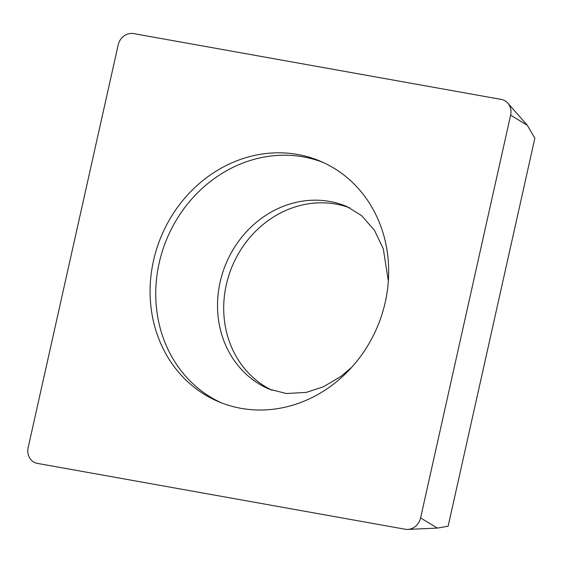 <?xml version="1.0" encoding="UTF-8"?>
<svg xmlns="http://www.w3.org/2000/svg" width="563" height="563" viewBox="0 0 563 563"><rect width="100%" height="100%" fill="white"/><g stroke="black" fill="none" stroke-linecap="round" stroke-linejoin="round"><path stroke-width="0.84" d="M133.558 33.59L501.281 99.419A13.927 12.499 113 0 1 507.805 103.113A13.927 12.499 113 0 1 510.62 115.169L420.589 517.918A13.927 12.499 113 0 1 407.767 529.41A13.927 12.499 113 0 1 405.205 529.241L37.482 463.412A13.927 12.499 113 0 1 28.15 447.662L118.174 44.913A13.927 12.499 113 0 1 133.558 33.59A13.927 12.499 -67 0 0 118.174 44.913L28.15 447.662A13.927 12.499 -67 0 0 37.482 463.412L405.205 529.241A13.927 12.499 -67 0 0 420.589 517.918L510.62 115.169A13.927 12.499 -67 0 0 501.281 99.419L133.558 33.59M153.502 260.669A130.56 117.146 -67 0 0 218.296 401.567A130.56 117.146 -67 0 0 385.261 302.162A130.56 117.146 -67 0 0 320.474 161.264A130.56 117.146 -67 0 0 153.502 260.669M420.589 517.918L437.338 528.08L448.127 526.243L534.85 138.266L527.369 125.338L510.62 115.169M272.196 390.349A99.229 89.031 113 0 1 226.298 284.779A99.229 89.031 113 0 1 349.792 207.874M221.139 402.728A130.56 117.146 113 0 1 159.16 263.076A130.56 117.146 113 0 1 323.282 162.51M388.343 281.092L383.297 248.832L374.437 230.281L361.643 215.643L347.012 206.6A99.229 89.031 -67 0 0 220.119 282.147A99.229 89.031 -67 0 0 269.36 389.23L286.433 393.537L306.392 392.362L323.436 386.767L340.995 376.387L351.678 367.322M527.369 125.338L507.805 103.113M437.338 528.08L407.767 529.41"/></g></svg>
